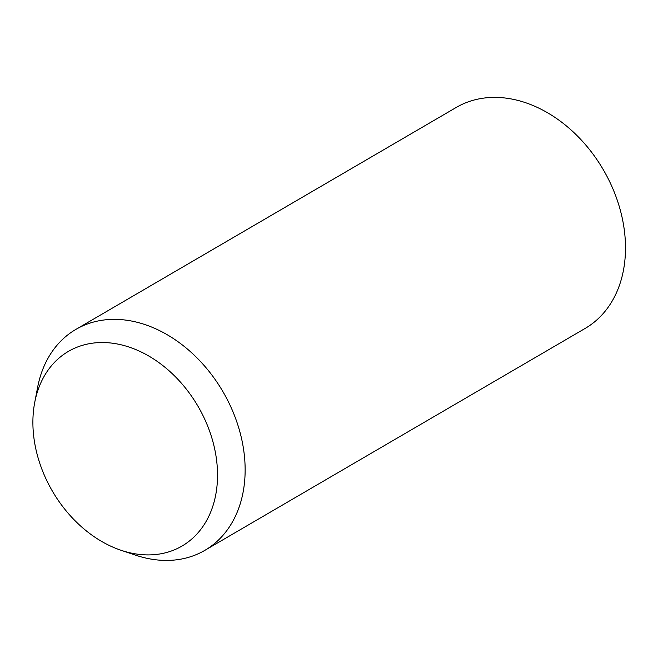 <?xml version="1.0" encoding="UTF-8"?>
<svg xmlns="http://www.w3.org/2000/svg" width="658" height="658" viewBox="0 0 658 658"><rect width="100%" height="100%" fill="white"/><g stroke="black" fill="none" stroke-linecap="round" stroke-linejoin="round"><path stroke-width="0.99" d="M121.031 550.277L135.589 555.171A127.915 95.657 -120.3 0 0 204.803 550.376L585.168 328.408A127.915 95.657 -120.3 0 0 616.488 197.984A127.915 95.657 -120.3 0 0 502.737 97.762A127.915 95.657 -120.3 0 0 456.224 107.451L75.859 329.411A127.915 95.657 -120.3 0 0 37.629 387.315L34.734 402.4A112.691 84.265 -120.3 0 0 121.031 550.277A112.691 84.265 -120.3 0 0 217.346 468.537A112.691 84.265 -120.3 0 0 109.384 342.859A112.691 84.265 -120.3 0 0 34.734 402.4M204.803 550.376A127.915 95.657 -120.3 0 0 236.132 419.944A127.915 95.657 -120.3 0 0 122.372 319.73A127.915 95.657 -120.3 0 0 75.859 329.411"/></g></svg>
